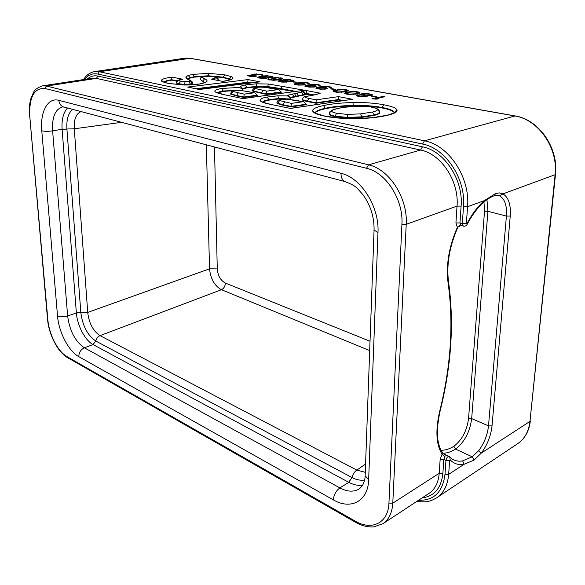 <?xml version="1.0" encoding="UTF-8"?>
<svg xmlns="http://www.w3.org/2000/svg" width="585" height="585" viewBox="0 0 585 585"><rect width="100%" height="100%" fill="white"/><g stroke="black" fill="none" stroke-linecap="round" stroke-linejoin="round"><path stroke-width="0.88" d="M83.501 79.567C86.324 75.077 90.046 72.416 94.675 71.589L99.37 71.758L424.469 140.817C448.739 145.109 470.281 177.401 467.561 206.724L484.351 200.626L495.612 193.518L499.407 192.911L502.917 193.876C508.548 197.255 510.99 204.662 510.237 216.084L492.029 425.887C490.932 435.788 487.356 444.856 481.309 453.09L474.113 460.059L464.132 464.278C458.603 465.28 453.96 463.803 450.194 459.847L449.631 460.497L448.651 474.362L464.132 464.278L462.64 460.9C458.625 461.616 455.064 460.943 451.956 458.881L450.187 457.346M383.219 96.393L371.906 98.858L376.996 99.114L378.926 98.689L375.541 98.748L384.901 96.701L383.219 96.393L383.19 97.073M373.011 96.159L371.804 96.415L375.709 97.132L376.916 96.869L373.011 96.159L372.989 96.635M366.897 95.713L371.27 95.648L372.521 94.836L369.077 93.834L365.391 93.541L362.115 93.702L360.733 94.207L361.406 94.704L356.17 95.275L356.894 95.991L360.74 96.701L366.173 96.635L367.314 96.174L366.897 95.713L366.868 96.488M356.089 94.112L360.06 92.854L359.336 92.167L356.111 91.582L350.064 91.691L344.58 93.139L345.252 93.834L348.477 94.434L356.089 94.112M344.294 91.955L348.294 90.719L347.614 90.046L344.463 89.476L338.474 89.585L332.96 90.997L333.596 91.684L336.748 92.262L344.294 91.955M331.783 88.642L330.583 88.883L334.203 89.549L335.41 89.3L331.783 88.642L331.775 89.103M330.657 87.889L331.315 87.37L330.752 86.997L325.202 86.258L318.145 87.07L315.768 88.108L320.127 89.191L325.618 89.088L327.286 88.554L326.927 87.845L320.617 87.063L325.004 86.587L328.77 86.997L330.657 87.889M319.483 85.856L320.163 85.344L319.629 84.979L314.174 84.262L307.147 85.052L304.741 86.075L308.997 87.136L314.43 87.033L316.112 86.514L315.79 85.819L309.597 85.052L313.962 84.584L317.67 84.986L319.483 85.856M308.544 83.867L309.238 83.37L308.726 83.011L303.374 82.302L298.072 82.763L293.941 84.079L298.094 85.117L303.476 85.015L305.165 84.511L304.887 83.831L298.796 83.077L303.147 82.617L306.789 83.011L308.544 83.867M293.487 81.659L292.281 81.885L296.858 82.273L293.487 81.659L293.487 82.105M287.974 81.278L292.054 81.22L293.509 80.518L287.345 79.399L283.528 79.67L282.789 79.977L283.235 80.408L279.652 80.459L278.153 81.169L281.919 82.127L286.979 82.075L288.2 81.673L287.974 81.278L287.974 81.798M271.813 78.229L273.129 79.085L278.065 79.553L272.551 79.955L268.669 78.799L267.886 79.267L268.31 79.618L273.458 80.299L278.752 79.852L282.884 78.595L277.078 77.542L272.559 77.929L271.82 78.514M267.44 77.52L271.447 77.469L272.939 76.789L267.016 75.714L263.243 75.977L262.497 76.269L262.884 76.686L259.367 76.737L257.824 77.417L261.415 78.339L266.38 78.288L267.616 77.9L267.44 77.52L267.44 77.988M256.464 73.893L247.718 75.633L251.689 76.547L256.142 76.489L249.378 75.509L256.164 75.282L253.992 74.631L256.171 74.178L260.479 74.617L262.402 75.48L263.17 75.107L261.897 74.449L256.471 74.178M323.527 105.541C331.973 103.757 341.786 102.763 352.96 102.565C364.243 102.316 374.473 103.04 383.643 104.737C391.701 106.287 396.111 107.984 396.864 109.834C397.924 111.662 394.912 113.461 387.833 115.223C378.466 117.388 367.921 118.521 356.185 118.623C343.709 118.77 333.04 117.914 324.185 116.049C316.463 114.382 312.646 112.612 312.726 110.733C312.522 108.905 316.119 107.172 323.527 105.541L325.267 108.291C333.128 106.594 342.466 105.636 353.281 105.424C364.075 105.205 373.647 105.892 381.998 107.486C389.354 108.883 393.449 110.477 394.283 112.269L394.392 112.62M290.292 108.386L269.678 104.188C263.747 102.967 260.53 101.702 260.04 100.393C260.764 98.748 263.162 97.629 267.243 97.044L277.919 95.801L287.469 95.918L287.988 95.187L296.983 93.095L298.518 96.145L305.092 94.763L305.231 94.192M296.983 93.095L302.986 91.903L301.173 91.37L306.679 90.638L320.287 93.205L316.105 94.602L306.211 96.466C303.761 96.927 304.675 97.578 308.953 98.404L316.207 99.823L338.525 96.642L352.536 99.282L290.211 108.474M239.718 87.421L240.493 86.251L245.225 84.935L256.413 83.809L268.5 84.028L304.514 90.229L242.892 98.594L223.185 94.485C212.567 92.218 212.048 90.214 221.635 88.459L239.718 87.421L242.088 89.169L242.446 90.609M211.514 79.202L216.318 77.783L213.605 76.789L208.223 76.225L202.366 76.993C202.074 77.257 202.827 77.849 204.633 78.756C206.512 79.662 207.302 80.518 207.01 81.322L204.925 82.756L200.165 83.94L184.282 85.03L168.378 83.458C162.908 82.09 160.626 81.052 161.54 80.35C161.643 79.202 165.094 78.105 171.902 77.074L182.586 79.224L178.388 80.54L180.531 81.403L188.926 81.637L190.359 81.242L189.109 80.035C186.732 78.887 185.657 77.849 185.891 76.927L188.231 75.443L192.889 74.39L208.545 73.344L224.735 74.836L231.404 76.657C233.02 77.374 233.4 78.097 232.53 78.821C231.484 79.677 228.26 80.547 222.856 81.417L211.514 79.202L222.856 81.417M369.252 94.339L370.736 94.887L370.605 95.245L368.097 95.457L362.612 94.456L365.252 93.892L369.252 94.339M359.241 96.035L358.02 95.421L359.958 95.011L363.117 95.209L365.449 96.02L363.512 96.437L359.241 96.035L359.227 96.51M354.978 93.812L349.428 94.126L346.422 93.381L349.684 92.189L355.183 91.882L358.195 92.613L354.978 93.812L354.963 94.273M343.212 91.662L337.706 91.969L334.774 91.238L338.071 90.068L343.527 89.768L346.466 90.485L343.212 91.662L343.205 92.101M318.693 87.538L323.154 87.523L325.743 88.276L323.593 88.898L320.083 88.81L317.509 88.057L318.693 87.538M307.666 85.512L312.083 85.505L314.606 86.236L312.434 86.851L308.975 86.763L306.467 86.024L307.666 85.512M296.866 83.531L301.231 83.523L303.688 84.24L301.509 84.84L298.087 84.752L295.644 84.028L296.866 83.531M290.65 80.086L291.835 80.562L291.586 80.869L289.187 81.052L284.442 80.189L287.089 79.706L290.65 80.086M280.756 81.556L279.842 81.03L281.787 80.671L286.526 81.542L280.756 81.556L280.756 81.988M273.466 78.273L277.985 77.878L281.224 78.639L276.676 79.209L273.466 78.273M270.182 76.379L271.294 76.832L271.016 77.132L268.647 77.308L264.091 76.474L266.738 76.006L270.182 76.379M260.34 77.79L259.674 77.578L259.769 77.074L261.436 76.942L265.992 77.776L260.34 77.79L260.34 78.214M355.526 106.39C347.336 106.879 341.421 107.589 337.786 108.525C333.377 109.658 331.439 110.507 331.973 111.055C331.549 111.72 333.099 112.459 336.609 113.278L347.424 114.411L360.652 113.863L372.426 112.057C375.987 111.194 377.596 110.353 377.237 109.512C377.149 108.715 375.351 107.954 371.848 107.238C369.332 106.499 363.892 106.214 355.526 106.39L355.234 106.404M286.687 99.179L280.888 99.655C279.206 100.072 278.782 100.386 279.615 100.591L291.359 103.384L302.891 101.739L286.679 99.179M250.204 92.086L241.225 90.521L234.614 90.763C233.057 91.092 232.537 91.34 233.057 91.501L244.186 94.134L253.948 92.832L250.204 92.086L254.782 92.913M273.641 88.898L269.18 88.05C264.405 87.085 260.193 86.894 256.552 87.472C254.672 87.911 254.161 88.225 255.001 88.43L266.716 91.143L277.721 89.688L273.641 88.898L278.518 89.761M497.674 195.28L499.685 195.931C504.833 198.973 507.071 205.693 506.405 216.077L488.504 425.873C487.51 434.874 484.263 443.116 478.749 450.596L472.205 456.797L462.64 460.9M87.428 78.968C90.485 76.247 93.995 75.282 97.936 76.087L422.443 146.806L420.564 150.045L368.55 164.831L46.522 86.068L42.515 85.856L92.262 78.229L96.371 78.383L420.564 150.045C441.127 153.884 459.24 181.233 457.046 206.095L455.927 222.951L457.353 227.324L460.973 225.459M368.652 479.722C368.228 501.286 350.722 510.237 333.355 499.868L78.821 356.653C68.642 351.219 58.697 331.98 57.513 315.82L41.784 130.806C39.934 112.064 47.787 97.132 58.822 100.335L340.989 173.299C361.04 177.679 379.526 206.834 377.983 232.596L368.652 479.722L365.157 475.678C365.237 478.486 364.323 481.843 362.415 485.74L359.387 488.863C353.786 492.197 347.285 491.875 339.9 487.905L84.372 347.812C75.158 341.45 69.578 330.81 67.633 315.893L52.621 130.828C51.897 117.088 55.224 109.124 62.602 106.931L64.226 107.121M362.758 485.17C358.371 485.85 353.728 484.906 348.835 482.34L339.9 487.905C336.039 490.756 333.859 494.742 333.355 499.868M364.616 480C360.638 480.673 356.426 479.839 351.98 477.514L348.697 482.274L92.993 344.521C85.271 340.58 77.227 325.582 76.379 313.004L67.633 315.893C63.655 316.982 60.284 316.96 57.513 315.82M81.139 111.611C76.065 113.614 73.783 119.34 74.28 128.788L87.728 312.419C89.037 323.359 93.139 331.095 100.035 335.622C97.819 336.646 96.408 338.444 95.794 341.026C87.662 335.527 82.682 326.101 80.847 312.756L76.364 312.88L62.098 129.131C61.52 119.64 63.319 112.598 67.502 107.991M369.691 350.583L221.452 289.707L100.035 335.622L356.806 470.091L365.274 472.329M365.574 464.066L356.806 470.091C354.481 471.729 352.879 474.201 351.98 477.514L348.835 482.34M370.027 341.252L225.386 283.074C225.218 286.219 223.909 288.427 221.452 289.707C214.512 285.831 210.541 278.87 209.54 268.829L87.728 312.419L76.379 313.004M121.592 122.338L74.28 128.788L66.902 129.007C66.354 119.771 68.248 113.219 72.599 109.344M354.993 521.008C371.65 531.026 388.338 523.129 388.937 503.144L401.924 224.304C403.577 199.763 386.005 172.421 366.51 168.275L44.862 88.459C34.025 87.874 29.001 97.278 29.791 116.664L47.838 319.629C48.986 334.32 57.915 351.68 67.026 356.645L354.993 521.008L355.38 522.193C361.684 525.798 367.855 527.356 373.903 526.866L382.926 523.714C388.886 519.648 392.169 512.796 392.784 503.173L439.218 473.287L440.147 459.437L442.07 454.201L444.878 456.607C445.499 455.401 445.075 454.479 443.598 453.843L443.167 453.485L442.07 454.201C436.117 444.534 435.328 430.202 439.708 411.204C450.955 366.173 453.748 323.381 448.081 282.84C445.828 265.363 448.914 246.863 457.353 227.324L458.128 226.651C458.896 225.773 459.817 225.364 460.885 225.437L463.466 226.146M375.541 98.748L375.526 99.143M315.191 113.307C315.6 111.647 318.957 110.141 325.26 108.766C333.121 107.07 342.452 106.112 353.267 105.9C364.06 105.68 373.625 106.368 381.983 107.962C389.296 109.358 393.383 110.945 394.246 112.729L396.864 109.834M329.435 113.958L329.465 114.302C329.611 115.106 331.41 115.881 334.861 116.627L347.146 117.936L361.801 117.336L374.239 115.391C378.341 114.346 380.133 113.373 379.614 112.466M302.482 99.699L302.482 99.874C302.386 100.269 303.995 100.825 307.3 101.527L315.988 103.252L338.342 100.013L342.137 100.737M287.147 99.136L278.482 99.004L268.873 100.145C265.765 100.759 263.769 101.432 262.892 102.148M290.394 97.973L298.518 96.145M305.231 94.061L312.902 95.136M276.924 103.011L277.436 103.596L282.884 105.176L291.089 106.879L306.562 104.627L304.046 101.878L302.891 101.739M242.168 89.308L246.738 87.845L256.815 86.814L267.616 87.011L294.248 91.56M217.839 92.935L223.163 91.421L237.064 90.404M252.515 90.733L252.947 91.26L266.409 94.412L281.202 92.423L278.767 89.812L277.721 89.688M230.717 93.995L236.596 95.947L243.835 97.454L257.495 95.611L255.053 92.971L253.948 92.832M197.335 88.993L247.74 82.646L249.89 83.055M218.41 80.474L218.468 79.904M200.348 79.48L204.582 82.704M164.275 82.207C165.277 81.469 167.734 80.774 171.646 80.123L176.809 81.176M176.341 83.033L178.951 84.255L184.633 84.854L190.381 84.489L192.56 83.831L192.604 83.311M188.07 79.428L190.132 78.09L194.293 77.132L208.348 76.182L223.229 77.586L230.241 79.721M308.953 98.404L307.308 101.059L315.988 102.784L338.357 99.552L338.342 100.013M269.678 104.188L290.27 108.386L352.536 99.282M343.512 100.532L338.357 99.552L338.525 96.642M315.988 103.252L316.207 99.823M318.847 93.637L320.287 93.205M305.173 93.622L306.445 93.446L306.438 93.892M314.094 94.909L306.445 93.446L306.679 90.638M303.008 91.903L305.231 94.126C304.127 91.984 303.147 91.114 302.284 91.523L301.173 91.37M294.533 93.541L296.076 96.598M277.919 95.801L278.482 98.543L290.752 98.982L290.752 99.435M290.752 98.982L289.59 97.095L287.469 95.918M276.924 102.543L277.436 103.128L282.884 104.708L291.089 106.404L291.089 106.879M306.569 104.159L291.089 106.404L291.359 103.384M243.024 98.529L304.514 90.229M223.185 94.485L242.892 98.594M263.184 90.448L261.568 92.993L266.409 93.958L266.409 94.412M281.202 91.977L266.409 93.958L266.716 91.143M238.234 92.92L236.589 95.494L243.835 96.993L243.835 97.454M257.488 95.158L243.835 96.993L244.186 94.134M196.026 88.723L247.733 82.214L247.74 82.646M251.228 82.887L247.733 82.214L248.055 79.582L259.981 81.834L199.324 89.505L187.69 87.07L248.055 79.582M258.577 82.01L259.981 81.834M259.25 81.871L199.434 89.432L187.69 87.07M178.388 80.54L176.334 82.748C176.202 80.993 178.052 79.845 181.891 79.289L182.586 79.224M163.939 82.083C164.626 81.235 167.193 80.445 171.632 79.699L171.646 80.123M177.145 80.825L171.632 79.699L171.902 77.074M367.204 95.867L367.197 96.262M356.843 94.916L356.813 95.933M357.567 94.763L357.523 96.159M359.08 94.66L359.066 95.055M360.623 94.66L360.609 95.033M361.391 93.849L361.369 94.69M362.115 93.702L362.071 95.092M363.855 93.549L363.841 93.936M367.468 93.637L367.453 94.061M369.077 93.834L369.062 94.302M370.722 94.134L370.693 94.872M371.855 94.434L371.819 95.53M372.521 94.836L372.506 95.209M362.612 94.456L362.59 95.15M363.226 94.755L363.212 95.231M364.075 95.004L364.067 95.384M365.179 95.209L365.157 95.75M366.517 95.355L366.481 96.569M369.888 95.399L369.874 95.779M370.605 95.245L370.59 95.713M370.736 94.887L370.707 95.699M358.386 95.779L358.371 96.357M360.338 96.24L360.323 96.649M364.791 96.379L364.777 96.759M365.274 96.276L365.259 96.715M365.449 96.02L365.428 96.701M358.02 95.421L357.998 96.284M345.018 92.839L344.996 93.666M345.479 92.642L345.45 93.885M346.422 92.342L346.422 93.381M348.594 91.896L348.58 92.415M350.064 91.691L350.049 92.137M351.051 91.596L351.037 91.991M352.543 91.494L352.528 91.889M356.111 91.582L356.104 91.991M357.961 91.823L357.94 92.423M359.336 92.167L359.3 93.307M359.965 92.562L359.95 92.935M353.26 94.068L353.245 94.448M356.667 93.461L356.653 93.995M357.837 93.11L357.823 93.754M358.195 92.613L358.166 93.68M346.737 93.637L346.722 94.2M347.841 93.929L347.826 94.346M333.413 90.704L333.399 91.545M333.881 90.514L333.852 91.75M334.832 90.222L334.81 91.194M337.004 89.783L336.997 90.287M338.474 89.585L338.459 90.01M339.454 89.483L339.446 89.871M340.931 89.388L340.923 89.776M344.463 89.476L344.455 89.878M346.276 89.71L346.261 90.324M347.614 90.046L347.585 91.136M341.494 91.911L341.486 92.276M344.901 91.311L344.894 91.83M346.086 90.968L346.071 91.589M346.466 90.485L346.444 91.509M334.774 91.238L334.759 91.977M335.073 91.479L335.066 92.042M336.141 91.772L336.134 92.181M323.103 87.15L323.095 87.523M324.616 87.333L324.609 87.794M325.889 87.567L325.86 89.037M326.927 87.845L326.905 88.737M315.988 87.779L315.98 88.255M316.697 87.45L316.682 88.591M318.145 87.07L318.138 87.662M319.834 86.741L319.827 87.436M321.772 86.456L321.772 86.872M327.183 86.346L327.176 86.719M328.697 86.529L328.69 86.982M329.713 86.719L329.699 87.713M330.752 86.997L330.737 87.86M317.509 88.057L317.494 88.803M317.779 88.291L317.772 88.854M318.298 88.481L318.291 88.949M320.083 88.81L320.075 89.183M324.573 88.803L324.565 89.176M325.063 88.708L325.055 89.132M325.531 88.51L325.523 89.096M325.743 88.276L325.728 89.059M312.054 85.132L312.046 85.498M313.538 85.315L313.531 85.768M314.781 85.542L314.767 86.968M315.79 85.819L315.783 86.668M304.975 85.746L304.968 86.236M305.699 85.425L305.684 86.565M307.147 85.052L307.14 85.622M308.843 84.73L308.836 85.41M310.774 84.452L310.774 84.862M317.618 84.525L317.611 84.979M318.613 84.708L318.598 85.695M319.629 84.979L319.615 85.805M306.467 86.024L306.46 86.755M306.723 86.251L306.715 86.807M307.227 86.441L307.22 86.902M308.975 86.763L308.968 87.128M313.414 86.748L313.414 87.114M313.904 86.66L313.896 87.077M314.379 86.47L314.372 87.033M314.606 86.236L314.591 86.997M301.224 83.158L301.224 83.523M302.686 83.341L302.679 83.787M303.907 83.56L303.893 84.935M304.887 83.831L304.88 84.635M294.189 83.765L294.189 84.262M294.92 83.443L294.913 84.576M296.376 83.085L296.376 83.626M298.072 82.763L298.065 83.428M300.003 82.492L299.995 82.887M306.767 82.565L306.759 83.011M307.747 82.741L307.732 83.721M308.726 83.011L308.719 83.801M295.644 84.028L295.644 84.759M295.893 84.255L295.886 84.803M296.376 84.437L296.376 84.891M298.087 84.752L298.087 85.117M302.971 84.65L302.971 85.059M303.454 84.467L303.447 85.015M303.688 84.24L303.681 84.979M278.921 80.591L278.921 81.607M279.652 80.459L279.652 81.805M283.528 79.67L283.52 80.723M284.244 79.538L284.244 80.803M289.239 79.48L289.239 79.867M290.665 79.655L290.657 80.094M292.083 79.911L292.076 81.22M293.034 80.167L293.026 80.979M284.442 80.189L284.442 80.825M284.902 80.452L284.902 80.891M286.555 80.84L286.555 82.112M287.747 80.971L287.747 81.922M291.586 80.869L291.586 81.264M291.835 80.562L291.827 81.242M280.054 81.337L280.054 81.878M281.707 81.732L281.707 82.105M286.27 81.768L286.27 82.134M286.526 81.542L286.518 82.112M279.842 81.03L279.842 81.834M272.559 77.929L272.566 78.931M273.765 77.717L273.765 78.163M280.354 77.79L280.354 78.222M281.509 77.995L281.509 79.289M282.438 78.251L282.438 78.975M268.171 78.968L268.171 79.501M268.669 78.799L268.669 79.714M269.553 79.224L269.553 79.933M269.765 79.443L269.765 79.977M270.211 79.611L270.211 80.05M277.582 79.64L277.582 80.013M278.065 79.553L278.065 79.948M273.444 78.441L273.444 79.143M273.656 78.653L273.656 79.18M274.109 78.829L274.109 79.267M278.804 79.246L278.804 79.845M279.762 79.158L279.762 79.67M280.486 79.026L280.486 79.538M280.976 78.851L280.968 79.421M281.224 78.639L281.224 79.355M258.643 76.862L258.643 77.871M259.367 76.737L259.374 78.054M263.243 75.977L263.25 77.001M263.967 75.845L263.974 77.081M268.866 75.794L268.866 76.167M270.241 75.962L270.241 76.394M271.608 76.204L271.608 77.439M272.515 76.452L272.515 77.198M264.091 76.474L264.098 77.088M264.515 76.723L264.522 77.161M266.095 77.103L266.102 78.31M267.25 77.227L267.257 78.083M271.016 77.132L271.023 77.505M271.294 76.832L271.294 77.483M259.674 77.578L259.674 78.105M261.246 77.959L261.254 78.324M265.992 77.776L265.992 78.317M259.499 77.286L259.499 78.076M260.106 74.127L260.113 74.551M261.897 74.449L261.897 75.385M262.548 74.653L262.555 75.428M253.992 74.631L254 75.26M254.183 74.836L254.183 75.275M249.378 75.509L249.386 76.204M249.561 75.714L249.568 76.24M250.431 75.962L250.431 76.372M251.323 76.13L251.323 76.496M247.806 75.304L247.806 75.692M248.552 75.099L248.566 75.999M249.042 75.012L249.049 76.116M253.4 74.185L253.415 75.209M254.365 74.017L254.365 74.456M555.465 174.644L529.981 421.383C528.796 431.416 524.694 438.838 517.681 443.671C524.935 438.626 529.154 431.05 530.332 420.937M94.675 71.589L184.97 58.178L189.818 58.266L514.727 115.94C538.339 119.362 558.448 148.173 555.099 174.915L529.981 421.383L481.309 453.09L478.749 450.596M515.019 115.918L190.22 58.281L99.37 71.758L97.805 74.054L422.589 144.056C445.624 148.21 466.018 178.871 463.488 206.717L462.318 223.609L463.276 226.095C464.965 226.461 466.245 225.905 467.115 224.428L466.925 223.755C472.058 213.978 477.872 206.271 484.351 200.626L483.832 202.161C477.689 207.521 472.132 214.914 467.159 224.347M499.692 195.931L502.917 193.876L555.472 174.571C558.741 148.005 538.946 119.501 515.1 115.932L424.469 140.817L422.589 144.056M463.488 206.717L467.561 206.724L466.369 223.616L466.925 223.755M449.324 456.607L449.178 456.475C447.642 456.315 446.567 457.645 445.945 460.475L444.988 474.34L448.651 474.362C447.722 485.133 443.766 492.928 436.783 497.747L517.681 443.671M312.975 95.201L309.034 95.947M495.612 193.518L494.171 195.712L498.837 195.58L497.535 195.258M510.237 216.084L506.405 216.077L487.912 211.295L471.671 418.597C469.835 432.096 464.453 442.253 455.532 449.075C451.145 451.825 446.955 453.214 442.977 453.243M492.029 425.887L488.504 425.873L471.671 418.597L468.541 418.582C466.874 430.874 461.974 440.11 453.843 446.289C449.331 449.097 445.061 450.406 441.031 450.223M474.113 460.059L472.205 456.797L455.532 449.075L453.843 446.289M450.194 459.847L449.726 456.856L449.178 456.475M449.631 460.497L445.945 460.475L443.825 459.459L442.882 473.309C441.251 488.117 434.333 496.314 422.143 497.908M444.988 474.34C442.757 492.051 433.938 500.694 418.531 500.277M84.628 79.399C88.218 74.836 92.613 73.052 97.805 74.054M466.369 223.616L462.318 223.609L459.964 222.958L460.731 225.349M422.443 146.806C444.242 150.798 463.481 179.77 461.112 206.103L459.964 222.958L455.927 222.951M388.937 503.144L392.784 503.173L406.217 224.311L457.046 206.095L461.112 206.103M44.862 88.459L46.522 86.068L96.371 78.383L97.936 76.087M366.51 168.275L368.55 164.831C389.281 169.16 408.016 198.227 406.217 224.311L401.924 224.304M377.983 232.596L374.056 230.007L365.194 474.706M78.821 356.653C78.873 352.558 80.723 349.611 84.372 347.812L93.073 344.565L95.794 341.026L92.993 344.521M41.784 130.806C44.701 131.493 48.314 131.501 52.621 130.828L62.112 129.278L66.909 129.124L62.098 129.131M58.822 100.335C59.209 103.64 60.738 105.834 63.392 106.901L345.845 181.811M340.989 173.299C341.026 177.635 342.357 180.399 344.989 181.584C355.936 185.928 355.687 186.527 363.153 194.959C370.649 205.547 374.283 217.232 374.056 230.007L374.078 229.386M351.87 477.455L95.86 341.062M80.84 312.646L66.909 129.124M225.386 283.074C220.589 280.493 217.883 275.769 217.269 268.903L209.54 268.829L206.344 144.817M217.269 268.903L214.483 146.974M47.838 319.629L47.539 319.22M67.026 356.645L67.772 357.779M29.791 116.664L47.546 319.33C48.811 334.525 57.783 352.163 67.538 357.647L355.592 522.31M448.081 282.84L448.519 281.685C446.348 264.486 449.514 246.227 458.004 226.914M439.708 411.204L440.117 410.962C451.415 365.793 454.231 322.788 448.556 281.955M444.878 456.607L443.825 459.459L440.147 459.437M382.926 523.714L429.032 493.367C435.065 489.265 438.457 482.566 439.218 473.287L442.882 473.309M42.515 85.856C32.577 89.483 34.157 92.284 31.107 97.849C29.44 103.267 28.899 109.483 29.499 116.495L29.491 116.43M483.971 202.044L484.512 211.287L468.541 418.582M486.961 199.668L487.912 211.295L484.512 211.287M387.833 115.223L387.153 115.245M324.185 116.049L324.77 116.071M312.726 110.733L315.169 113.19C315.132 111.391 318.496 109.753 325.267 108.291L325.26 108.766M352.96 102.565L353.267 105.9M383.643 104.737L381.983 107.962M360.652 113.863L361.815 116.839L374.254 114.894L374.239 115.391M329.479 113.314L329.472 113.812C329.75 114.667 331.549 115.435 334.869 116.13L347.161 117.439L361.815 116.839L361.801 117.336M372.426 112.057L374.254 114.894C378.129 113.98 379.921 113.007 379.628 111.976M377.237 109.512L379.628 111.932M371.848 107.238L372.345 107.252M337.786 108.525L334.671 109.168C335.198 108.569 328.865 111.633 329.662 112.495L329.465 114.302M331.973 111.055L329.684 112.466L329.443 113.468M336.609 113.278L334.861 116.627M347.424 114.411L347.146 117.936M302.489 99.245L302.489 99.413C302.686 99.911 304.288 100.459 307.308 101.059L307.3 101.527M306.211 96.466L305.787 96.459C304.098 96.43 302.993 97.41 302.489 99.413L302.482 99.874M316.105 94.602L315.608 94.609M301.56 92.284L303.089 94.872L305.099 94.317L305.092 94.763M292.273 93.958L293.889 96.554L303.089 94.872L303.081 95.326M287.988 95.187L290.131 97.629L293.889 96.554L293.889 97.008M267.243 97.044L268.866 99.684L278.482 98.543L278.482 99.004M262.57 102.024C263.184 101.168 265.283 100.393 268.866 99.684L268.873 100.145M260.04 100.393L262.336 102.148M296.895 100.54L303.761 101.819M280.888 99.655L280.405 99.655M280.427 99.655C278.35 99.867 277.188 100.883 276.924 102.711L276.924 103.179M279.615 100.591L277.436 103.596M284.573 102.002L282.884 105.176M282.358 86.053L280.793 88.54L295.608 91.37M268.5 84.028L267.608 86.573L280.793 88.54L280.793 88.978M256.413 83.809L256.815 86.383L267.608 86.573L267.616 87.011M245.225 84.935L246.738 87.406L256.815 86.383L256.815 86.814M240.493 86.251L242.578 88.576L246.738 87.406L246.738 87.845M242.578 88.576L242.585 89.015M221.635 88.459L223.156 90.975L242.446 90.28M217.423 92.774C218.154 92.145 220.062 91.545 223.156 90.975L223.163 91.421M255.001 88.43L252.939 90.814L261.568 92.993L261.575 93.439M252.508 90.302L252.947 91.26M256.552 87.472L256.142 87.479M269.18 88.05L273.999 88.891M233.057 91.501L230.929 93.9L236.589 95.494L236.596 95.947M230.709 93.549L230.936 94.353M234.614 90.763L234.212 90.763C232.399 90.565 231.221 91.545 230.717 93.688L230.724 94.134M241.225 90.521L250.592 92.072M232.53 78.821L231.163 79.319M231.404 76.657L229.495 78.916L230.6 79.582M224.735 74.836L223.221 77.176L229.495 78.916L229.503 79.333M208.545 73.344L208.333 75.772L223.221 77.176L223.229 77.586M192.889 74.39L194.286 76.715L208.333 75.772L208.348 76.182M188.231 75.443L190.118 77.673L194.286 76.715L194.293 77.132M185.891 76.927L188.056 79.012L190.118 77.673L190.132 78.09M189.109 80.035L190.322 80.357C192.026 81.476 192.787 82.375 192.597 83.041L192.56 83.831M190.359 81.242L192.545 83.406L190.374 84.064L190.381 84.489M188.926 81.637L190.374 84.064L184.619 84.423L184.633 84.854M185.057 81.878L184.619 84.423L178.937 83.823L178.951 84.255M180.531 81.403L178.937 83.823L176.334 82.748L176.348 83.172L176.326 82.609M161.54 80.35L163.741 82.2M168.378 83.458L168.97 83.494M204.925 82.756L204.209 82.858M207.01 81.322L205.174 82.405M204.633 78.756L202.695 81.037L204.808 82.602M202.366 76.993L200.662 77.907L200.348 79.392L202.71 81.454M204.011 76.474L203.682 76.474C202.71 76.43 201.701 76.906 200.67 77.9M213.605 76.789L214.103 76.818M216.318 77.783L218.468 79.852L217.905 80.372M184.97 58.178L190.132 58.266M416.805 501.418C428.322 502.771 431.445 500.687 436.783 497.747M483.919 202.088L485.864 200.487C487.627 198.966 490.405 197.372 494.193 195.704M448.966 456.38L444.059 454.062M440.117 410.962C435.759 430.918 436.739 445.046 443.05 453.338M324.748 116.064L339.227 118.053L356.111 118.565L372.572 117.651L387.182 115.238C393.683 113.168 396.191 112.13 394.714 112.123L394.356 112.649M324.602 116.035L315.498 113.219M379.226 110.565C377.106 108.093 375.124 107.815 372.323 107.245M372.206 107.223C367.768 106.338 362.159 106.046 355.387 106.346C348.316 106.682 342.276 107.406 337.238 108.525M308.609 95.94L305.787 96.459M315.637 94.602L312.551 95.201M319.022 93.541L315.666 94.595M270.094 104.174L262.446 102.192M297.282 100.525L286.687 99.128L280.434 99.647M223.602 94.47L217.101 92.671M269.539 88.043C260.617 86.66 260.171 86.968 256.164 87.472C254.212 87.428 252.991 88.423 252.515 90.456L252.515 90.894M241.437 90.492L234.234 90.755M222.907 81.352C229.32 80.072 232.135 79.341 231.36 79.165L231.068 79.37M189.833 80.116L188.275 79.341M168.794 83.458L163.815 82.222M205.013 82.5L199.836 83.933C198.447 84.43 187.266 85.22 184.348 84.993L168.941 83.487M200.633 77.951L200.362 79.809M213.964 76.789L208.289 76.196L203.704 76.474M214.081 76.811L214.081 76.811C216.084 77.037 217.452 77.717 218.19 78.851"/></g></svg>
